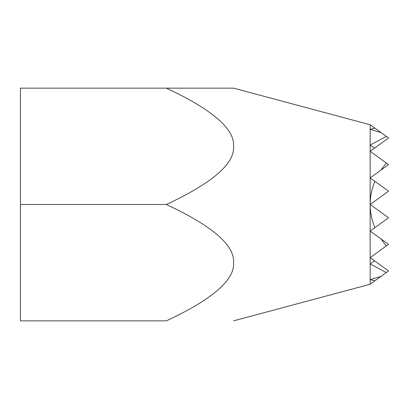 <?xml version="1.0" encoding="UTF-8"?>
<svg xmlns="http://www.w3.org/2000/svg" width="409" height="409" viewBox="0 0 409 409"><rect width="100%" height="100%" fill="white"/><g stroke="black" fill="none" stroke-linecap="round" stroke-linejoin="round"><path stroke-width="0.61" d="M233.549 88.145L370.145 124.745L370.145 284.255L233.549 320.855M166.371 88.145L233.549 88.145L166.371 88.145C212.455 109.673 234.848 129.065 233.549 146.32C234.848 163.58 212.455 182.971 166.371 204.5C212.455 226.029 234.848 245.42 233.549 262.68C234.848 279.935 212.455 299.327 166.371 320.855L20.45 320.855L20.45 88.145L166.371 88.145M388.55 164.607L380.994 170.062L386.311 162.987L388.55 164.607M388.55 191.192L370.165 204.469C370.186 196.596 371.771 188.886 374.925 181.351L388.55 191.192M388.55 217.777L374.91 227.624C371.766 220.083 370.181 212.378 370.165 204.5L388.55 217.777M388.55 244.362L386.29 245.993L380.953 238.876L388.55 244.362M380.953 238.876L370.145 231.07L374.91 227.624M374.925 181.351L370.145 177.9L380.994 170.062M386.311 162.987L370.145 151.315L374.583 148.109L370.145 145.077L386.316 136.407L388.55 138.022L374.583 148.109M370.145 263.923L374.608 260.876L388.55 270.947L386.285 272.583L370.145 263.923M386.316 136.407L381.014 132.582L370.145 129.321L374.935 128.186L381.014 132.582M380.932 276.448L374.9 280.804L370.145 279.679L380.932 276.448L386.285 272.583M374.935 128.186L370.145 124.76M370.145 284.24L374.9 280.804M374.608 260.876L370.145 257.655L386.29 245.993M166.371 204.5L20.45 204.5"/></g></svg>
